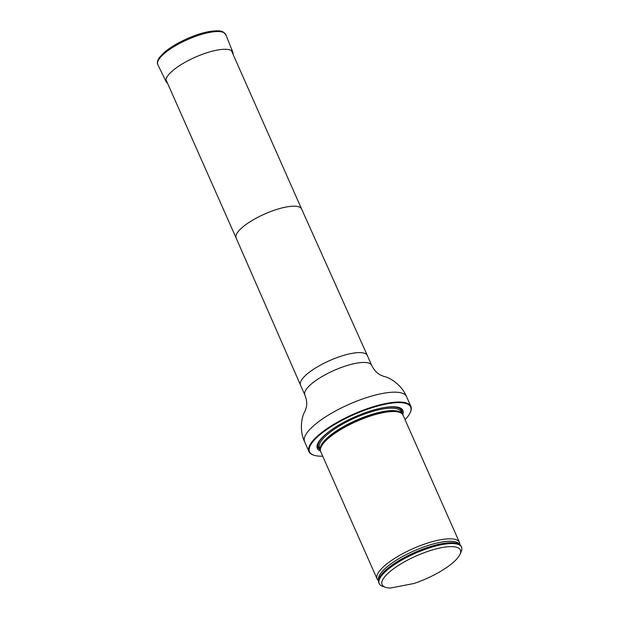 <?xml version="1.0" encoding="UTF-8"?>
<svg xmlns="http://www.w3.org/2000/svg" width="619" height="619" viewBox="0 0 619 619"><rect width="100%" height="100%" fill="white"/><g stroke="black" fill="none" stroke-linecap="round" stroke-linejoin="round"><path stroke-width="0.93" d="M405.066 419.697A55.292 16.071 156.1 0 0 410.25 412.54A55.292 16.071 156.1 0 0 353.604 414.722A55.292 16.071 156.1 0 0 313.926 455.228A55.292 16.071 156.1 0 0 322.716 456.188M402.76 414.606A46.789 13.603 156.1 0 0 388.972 406.938A46.789 13.603 156.1 0 0 324.07 435.699A46.789 13.603 156.1 0 0 320.487 451.065M313.926 455.228L313.376 455.042A55.741 16.202 -23.9 0 1 308.974 451.607A55.741 16.202 -23.9 0 1 353.372 414.212A55.741 16.202 -23.9 0 1 410.9 406.443A55.741 16.202 -23.9 0 1 410.49 412.006L410.25 412.54M459.824 544.666L459.762 543.745A45.032 13.092 156.1 0 0 459.437 542.391L403.031 415.117A45.032 13.092 156.1 0 0 401.863 413.6A45.032 13.092 156.1 0 0 367.485 417.044A45.032 13.092 156.1 0 0 326.298 440.225A45.032 13.092 156.1 0 0 320.348 449.727A45.032 13.092 156.1 0 0 320.681 451.607L377.087 578.881A45.032 13.092 156.1 0 0 377.869 580.034L378.511 580.707M390.38 588.05A42.781 12.434 -23.9 0 1 385.49 587.299A42.781 12.434 -23.9 0 1 416.192 555.963A42.781 12.434 -23.9 0 1 460.025 554.276A42.781 12.434 -23.9 0 1 413.933 583.5L390.38 588.05M385.49 587.299L382.735 586.386A45.032 13.092 -23.9 0 1 379.184 583.609A45.032 13.092 -23.9 0 1 415.047 553.394A45.032 13.092 -23.9 0 1 461.526 547.119A45.032 13.092 -23.9 0 1 461.194 551.614L460.025 554.276M379.184 583.609L378.828 582.819A45.032 13.092 -23.9 0 1 379.849 577.001A45.032 13.092 -23.9 0 1 414.699 552.605A45.032 13.092 -23.9 0 1 456.18 543.173A45.032 13.092 -23.9 0 1 461.178 546.329L461.526 547.119M459.437 542.391A45.032 13.092 156.1 0 0 426.793 543.327A45.032 13.092 156.1 0 0 382.697 567.499A45.032 13.092 156.1 0 0 377.087 578.881M167.556 83.271A36.467 10.6 -23.9 0 1 166.186 81.809A36.467 10.6 -23.9 0 1 180.957 64.732A36.467 10.6 -23.9 0 1 216.828 50.162A36.467 10.6 -23.9 0 1 232.868 52.267A36.467 10.6 -23.9 0 1 233.03 54.255M165.931 79.611L236.133 238.036A35.809 10.407 -23.9 0 1 236.133 238.029A35.809 10.407 -23.9 0 1 264.661 214.019A35.809 10.407 -23.9 0 1 301.608 209.013A35.809 10.407 -23.9 0 1 301.615 209.029L231.413 50.596M367.338 355.507L371.702 365.357A36.552 10.624 -23.9 0 0 333.981 370.448A36.552 10.624 -23.9 0 0 304.865 394.976L300.501 385.126A36.552 10.624 -23.9 0 1 300.494 385.111A36.552 10.624 -23.9 0 1 329.618 360.598A36.552 10.624 -23.9 0 1 367.338 355.492A36.552 10.624 -23.9 0 1 367.338 355.507L301.608 209.013M308.974 451.607L304.61 441.757A55.741 16.202 -23.9 0 1 349.008 404.362A55.741 16.202 -23.9 0 1 406.536 396.593C401.731 385.003 390.233 377.559 383.664 376.367L379.594 374.572C376.375 372.646 373.744 369.574 371.702 365.357M324.379 435.42A45.767 13.301 156.1 0 0 320.348 449.789M401.917 413.639A45.767 13.301 156.1 0 0 388.562 406.977M401.863 413.6L401.058 412.927A44.568 12.953 156.1 0 0 382.666 411.983A44.568 12.953 156.1 0 0 326.275 439.273A44.568 12.953 156.1 0 0 320.394 448.674L320.348 449.727M401.46 413.26A44.483 12.929 156.1 0 0 382.472 411.689A44.483 12.929 156.1 0 0 340.249 428.518A44.483 12.929 156.1 0 0 320.371 449.201M401.692 413.453L400.911 411.697A44.483 12.929 156.1 0 0 381.397 409.26A44.483 12.929 156.1 0 0 337.827 426.917A44.483 12.929 156.1 0 0 319.574 447.738L320.356 449.502M328.48 432.008A45.38 13.192 156.1 0 0 320.286 449.34A45.38 13.192 156.1 0 1 328.472 432.023M401.623 413.299A45.38 13.192 156.1 0 0 383.285 407.728A45.38 13.192 156.1 0 1 401.623 413.299M456.048 543.142A44.8 13.022 156.1 0 0 455.924 543.118A44.8 13.022 156.1 0 0 414.653 552.504A44.8 13.022 156.1 0 0 379.981 576.769A44.8 13.022 156.1 0 0 379.919 576.885M459.414 544.38A44.235 12.86 156.1 0 0 413.949 550.918A44.235 12.86 156.1 0 0 378.573 580.204M166.186 81.809L157.845 64.693A37.163 10.802 -23.9 0 1 172.894 47.292A37.163 10.802 -23.9 0 1 209.446 32.443A37.163 10.802 -23.9 0 1 225.788 34.587L232.868 52.267M236.133 238.029L300.494 385.111M410.9 406.443L406.536 396.593M304.61 441.757C299.248 430.414 301.461 416.897 304.997 411.233L306.397 407.008C307.132 403.333 306.622 399.325 304.865 394.976M157.845 64.693C156.87 62.983 157.373 60.631 159.338 57.637L163.834 52.785C175.394 42.649 196.61 33.681 208.526 31.701C218.445 29.96 221.772 31.229 222.925 31.824L225.788 34.587"/></g></svg>
